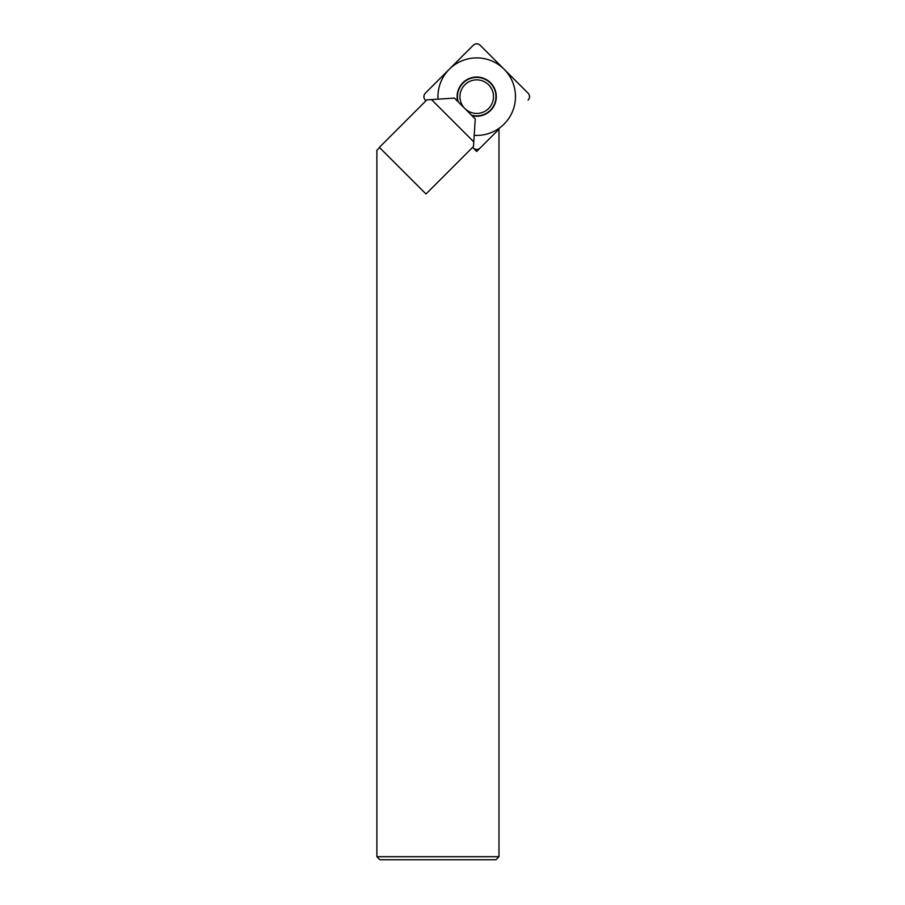 <?xml version="1.0" encoding="UTF-8"?>
<svg xmlns="http://www.w3.org/2000/svg" width="905" height="905" viewBox="0 0 905 905"><rect width="100%" height="100%" fill="white"/><g stroke="black" fill="none" stroke-linecap="round" stroke-linejoin="round"><path stroke-width="1.36" d="M376.887 856.696L498.983 856.696L495.94 859.75L379.942 859.75L376.887 856.696L376.887 150.275L379.591 147.583M472.614 147.368L476.709 151.463L498.983 129.189L498.983 856.696M379.365 147.368L425.995 193.987L473.473 146.508L473.779 141.87L431.493 99.584L426.855 99.878L379.365 147.368M473.779 141.87L475.261 118.94L454.423 98.091L431.493 99.584M528.113 100.07C530.059 97.785 530.059 95.5 528.113 93.215L480.136 45.25C477.851 43.304 475.566 43.304 473.281 45.25L425.339 93.192A4.887 4.887 0 0 0 425.339 100.104L425.316 100.07C423.37 97.785 423.37 95.5 425.316 93.215L473.281 45.25A4.887 4.887 0 0 1 480.17 45.273L528.079 93.192A4.887 4.887 0 0 1 528.079 100.104L528.113 100.07M473.281 148.035C475.566 149.981 477.851 149.981 480.136 148.035A4.887 4.887 0 0 1 473.258 148.013M457.692 101.371A19.593 19.593 0 0 1 490.567 82.785A19.593 19.593 0 0 1 471.991 115.659M471.505 115.184A19.254 19.254 0 0 0 490.329 83.034A19.254 19.254 0 0 0 458.179 101.858M488.587 108.521A16.788 16.788 0 0 0 488.587 84.776A16.788 16.788 0 0 0 464.842 84.776A16.788 16.788 0 0 0 464.842 108.521A16.788 16.788 0 0 0 488.587 108.521A16.788 16.788 0 0 1 464.842 108.521A16.788 16.788 0 0 1 464.842 84.776A16.788 16.788 0 0 1 488.587 84.776A16.788 16.788 0 0 1 488.587 108.521M474.197 135.331A38.768 38.768 0 0 0 504.119 69.233A38.768 38.768 0 0 0 438.031 99.154"/></g></svg>
